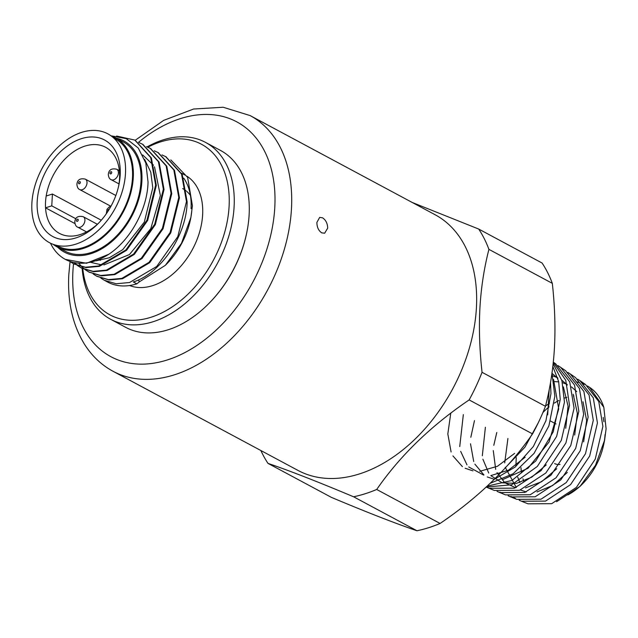 <?xml version="1.0" encoding="UTF-8"?>
<svg xmlns="http://www.w3.org/2000/svg" width="638" height="638" viewBox="0 0 638 638"><rect width="100%" height="100%" fill="white"/><g stroke="black" fill="none" stroke-linecap="round" stroke-linejoin="round"><path stroke-width="0.96" d="M31.9 203.036A61.758 41.653 -61.8 0 0 52.188 243.963A61.758 41.653 -61.8 0 0 99.153 229.568A61.758 41.653 -61.8 0 0 125.479 173.512A61.758 41.653 -61.8 0 0 110.39 135.376A61.758 41.653 -61.8 0 0 61.264 144.212A61.758 41.653 -61.8 0 0 31.9 203.036M120.183 175.187A54.772 36.94 118.2 0 1 118.955 184.573A54.772 36.94 118.2 0 1 97.901 223.858A54.772 36.94 118.2 0 1 55.945 237.958A54.772 36.94 118.2 0 1 37.195 201.369A54.772 36.94 118.2 0 1 81.465 138.645A54.772 36.94 118.2 0 1 120.183 175.187M110.39 135.376L117.623 140.288A60.841 41.031 118.2 0 1 132.489 177.866A60.841 41.031 118.2 0 1 106.554 233.085A60.841 41.031 118.2 0 1 60.283 247.265L52.188 243.963M53.225 244.386A61.878 41.733 -61.8 0 0 57.165 246.938A61.878 41.733 -61.8 0 0 105.39 235.191A61.878 41.733 -61.8 0 0 133.27 177.619A61.878 41.733 -61.8 0 0 115.63 137.872A61.878 41.733 -61.8 0 0 111.323 136.006M115.63 137.872L123.333 142.003A61.878 41.733 118.2 0 1 140.974 181.75A61.878 41.733 118.2 0 1 113.093 239.322A61.878 41.733 118.2 0 1 64.869 251.069L57.165 246.938M57.635 247.193A63.058 42.531 -61.8 0 0 109.122 243.804A63.058 42.531 -61.8 0 0 141.875 181.463A63.058 42.531 -61.8 0 0 116.1 138.127M50.498 243.206A68.984 46.526 -61.8 0 0 65.363 259.395A68.984 46.526 -61.8 0 0 108.843 254.243C130.798 239.649 147.609 208.642 148.032 181.942L145.815 163.017L138.255 148.024L126.244 138.637L111.036 135.814M161.996 154.938L165.633 156.613L181.535 174.086L186.479 201.552L177.803 236.642L156.733 266.461L129.554 282.514L116.18 283.758L104.305 280.273L107.75 282.116A68.984 46.526 118.2 0 0 136.843 283.83L133.326 281.948C160.561 273.654 186.647 235.438 187.149 201.911L182.205 174.445L165.968 156.796M96.936 276.318L109.146 279.986L122.52 278.742L149.691 262.689L170.769 232.87L179.445 197.788L174.493 170.322L158.264 152.665M89.232 272.187L101.434 275.855L114.808 274.611L141.987 258.557L163.065 228.739L171.742 193.657L166.789 166.191L150.552 148.534M74.766 262.952L77.852 265.655M78.155 265.886L81.855 268.239L93.73 271.724L107.104 270.48L134.283 254.426L155.353 224.608L164.038 189.526L159.085 162.06L142.848 144.403M73.817 263.925L86.026 267.593L99.4 266.349L126.579 250.295L147.649 220.477L156.326 185.395L151.373 157.929L135.144 140.272M65.363 259.395L86.489 263.255L108.843 254.243M90.883 262.417L102.112 264.969M103.85 264.945L129.458 254.546L150.799 228.595L160.369 195.539L154.5 166.797M153.487 165.162L142.681 154.938M96.147 260.814L109.345 257.744L122.711 249.665L144.308 222.08L152.785 187.811L150.775 172.156L144.603 159.348M104.305 280.273L100.916 278.144M170.809 159.883L187.62 177.348L192.429 205.747L190.906 217.391L181.479 243.349L165.362 265.304L139.243 281.916L138.637 279.835M191.966 208.315A63.058 42.531 118.2 0 1 190.722 218.284M190.906 217.391L190.555 219.121A63.058 42.531 118.2 0 1 166.303 264.355L165.362 265.304M191.065 208.594A61.878 41.733 -61.8 0 0 183.72 178.122M99.935 259.259A61.878 41.733 -61.8 0 0 100.341 260.376M136.843 283.83L139.243 281.916M116.618 136.03L134.809 140.089L150.704 157.57L155.656 185.036L146.979 220.118L125.909 249.936L98.73 265.99L85.356 267.234L73.482 263.749L70.092 261.628M138.877 142.545L142.513 144.22L158.415 161.701L163.36 189.167L154.683 224.249L133.613 254.068L106.434 270.121L93.06 271.365L81.185 267.88L77.796 265.759M77.485 265.528L74.375 262.872M146.588 146.676L150.217 148.351L166.119 165.824L171.072 193.298L162.395 228.38L141.317 258.199L114.138 274.252L100.764 275.496L88.897 272.011L85.5 269.882M85.197 269.659L82.087 267.003M81.8 266.724L78.984 263.518M154.292 150.807L157.921 152.482L173.823 169.955L178.776 197.421L170.099 232.511L149.021 262.33L121.85 278.383L108.476 279.627L96.601 276.142L93.212 274.013M187.117 176.319A61.878 41.733 118.2 0 1 202.629 214.791A61.878 41.733 118.2 0 1 176.455 270.759A61.878 41.733 118.2 0 1 129.562 285.521M82.78 268.71A96.809 65.291 -61.8 0 0 157.753 314.749A96.809 65.291 -61.8 0 0 229.09 206.441A96.809 65.291 -61.8 0 0 147.849 147.203M82.142 268.391A100.357 67.684 -61.8 0 0 110.645 319.279A100.357 67.684 -61.8 0 0 188.872 300.227A100.357 67.684 -61.8 0 0 234.098 206.832A100.357 67.684 -61.8 0 0 205.476 142.37A100.357 67.684 -61.8 0 0 147.139 146.899M205.476 142.37L220.501 150.424A100.357 67.684 118.2 0 1 249.123 214.886A100.357 67.684 118.2 0 1 246.874 232.088A100.357 67.684 118.2 0 1 208.291 304.079A100.357 67.684 118.2 0 1 168.001 329.822A100.357 67.684 118.2 0 1 125.67 327.334L110.645 319.279M208.291 304.079L208.642 303.728A99.177 66.886 -61.8 0 0 246.778 232.583L246.874 232.088M322.533 217.813L319.67 217.406L316.895 222.375C316.903 227.128 318.498 230.621 321.696 232.838L324.654 233.213L327.685 228.165C327.557 223.444 325.843 219.998 322.533 217.813M250.096 115.566L435.044 214.703A145.065 97.837 118.2 0 1 476.411 307.883A145.065 97.837 118.2 0 1 411.047 442.876A145.065 97.837 118.2 0 1 297.978 470.413L113.03 371.276A145.065 97.837 -61.8 0 0 226.099 343.738A145.065 97.837 -61.8 0 0 291.47 208.746A145.065 97.837 -61.8 0 0 250.096 115.566L223.156 107.248L193.593 109.018L163.647 120.383L135.192 140.296M260.846 450.508A162.826 109.816 -61.8 0 0 267.984 463.379C289.126 470.549 317.652 481.682 353.564 496.771A162.826 109.816 -61.8 0 0 376.691 489.474C400.122 455.66 430.937 425.809 469.145 399.922A162.826 109.816 -61.8 0 0 482.049 372.305C479.545 349.608 478.835 328.123 479.928 307.859C481.1 287.634 484.098 268.143 488.923 249.362A162.826 109.816 -61.8 0 0 478.699 229.05L412.276 202.493M488.923 249.362L552.325 283.352A162.826 109.816 118.2 0 0 542.101 263.039L478.699 229.05M552.325 283.352C554.829 306.057 555.538 327.533 554.446 347.806C553.274 368.022 550.275 387.521 545.45 406.294L482.049 372.305M545.45 406.294A162.826 109.816 118.2 0 1 532.547 433.904C509.116 467.718 478.301 497.568 440.092 523.455L376.691 489.474M469.145 399.922L532.547 433.904M440.092 523.455A162.826 109.816 118.2 0 1 416.965 530.752C395.823 523.583 367.297 512.458 331.385 497.369L267.984 463.379M353.564 496.771L416.965 530.752M511.006 496.476L515.368 498.35M554.526 363.357L553.282 362.48M514.611 453.371L497.433 466.29L479.768 471.299M472.965 470.868L465.15 468.244M462.398 466.617L452.916 455.891M451.098 451.983L447.82 433.952L450.771 413.177M549.174 389.738L547.699 414.852M525.146 457.239L508.454 470.19L491.18 475.477M483.636 475.087L468.755 466.96M466.992 464.871L460.676 451.393M459.735 446.592L463.34 414.612M553.561 379.474L558.713 408.942L549.055 441.99L528.009 468.268L502.592 479.632M550.522 382.449L550.945 393.694L545.913 420.777L533.328 446.528L515.185 467.032L494.29 479.305L487.265 476.953M483.963 474.975L474.895 464.137M473.715 461.513L470.509 443.793M470.828 437.269L474.481 420.586M551.982 373.27L557.883 378.486M563.378 386.843L568.059 406.079L565.723 428.289M546.224 464.911L531.741 477.184L516.421 483.397L502.186 482.838L490.821 475.629M488.732 473.053L482.894 459.224M482.312 455.787L485.398 427.245M552.739 375.886L557.668 377.728M561.743 380.096L567.302 385.041M573.203 394.284L577.358 413.312L574.694 435.052M556.767 468.699L541.59 481.73L525.513 487.871M515.616 487.727L504.698 482.671L497.026 472.638M495.686 469.361L493.286 450.603M493.804 445.292L496.771 432.532M553.936 381.54L558.729 381.883M562.469 382.664L567.118 384.379M571.504 386.915L576.72 391.588M582.988 401.741L586.641 420.562L583.642 441.823M567.334 472.431L552.683 485.494L537.013 491.938M526.27 491.938L520.409 489.992M516.309 487.472L505.24 467.359M504.698 462.925L507.92 438.505M519.858 482.575L517.705 477.112M515.911 465.437L516.254 457.59M545.514 406.031L549.462 403.224M579.878 380.599L585.485 384.491L598.763 401.541L602.902 426.367L595.254 459.113L576.409 487.376L551.687 503.685L528.001 503.821L521.493 501.229L545.522 501.109L570.571 484.617L589.671 456.042L597.431 422.93L593.276 397.817L579.878 380.599L577.661 379.187M510.607 496.914L535.154 496.787L560.754 479.935L580.221 450.803L588.132 417.085L583.914 391.493L570.26 373.932L575.54 377.592L589.089 394.994L593.284 420.322L585.477 453.738L566.233 482.575L540.984 499.219L516.756 499.355L508.119 495.79M558.09 365.654L565.603 370.702L579.416 388.462L583.682 414.285L575.691 448.378L556.017 477.798L530.234 494.761L505.511 494.889L497.066 491.388M502.696 493.597L499.969 492.137M553.313 362.177L555.658 363.804L569.726 381.891L574.072 408.24L565.906 442.979L545.833 472.997L519.507 490.311L494.275 490.431L486.172 487.065M553.146 363.74L561.926 380.711L564.455 402.187L556.639 436.44L537.332 466.45L511.628 484.792L486.204 487.033M551.966 373.206L554.853 396.15L548.895 425.881L534.038 453.403L513.127 473.755L490.151 483.325M538.217 422.882L524.954 447.134L506.947 466.059M556.559 501.739L580.014 486.395L595.501 465.261L604.609 440.14L606.1 428.8L603.843 407.379L589.496 387.274L587.454 385.966M589.496 387.274L590.278 387.816A66.025 44.532 118.2 0 1 603.843 407.379M584.44 384.395L582.008 383.398M578.889 382.433L576.034 381.827M519.173 500.192L521.493 501.229M603.915 421.734L603.229 417.404M552.835 366.459L558.673 381.628L560.244 399.54L553.21 431.894L535.776 460.979L511.963 480.462L487.209 486.1M553.298 362.304L565.762 380.296L569.543 405.385L561.28 440.427L541.024 470.661L514.403 488.158L488.844 488.277M560.635 367.257L574.551 385.153L578.841 411.239L570.763 445.579L550.897 475.286L524.795 492.464L499.729 492.6M570.26 373.932L567.876 372.417M605.039 434.63A55.466 37.411 118.2 0 1 604.162 442.23M604.609 440.14L603.795 444.136A55.466 37.411 118.2 0 1 582.47 483.923L580.014 486.395M581.266 485.111A55.466 37.411 118.2 0 1 567.852 494.928M523.774 481.227A55.466 37.411 118.2 0 1 522.929 478.787M521.549 472.854A55.466 37.411 118.2 0 1 520.991 467.646M542.914 412.507A55.466 37.411 118.2 0 1 549.095 406.869M554.334 403.096A55.466 37.411 118.2 0 1 558.832 400.512M564.486 398.072A55.466 37.411 118.2 0 1 566.903 397.299M573.466 396.046A55.466 37.411 118.2 0 1 573.929 396.007M554.621 463.547A17.76 11.978 -61.8 0 0 560.012 464.456M75.874 218.77L51.766 205.851L52.428 194.04L46.191 196.01A48.847 32.945 -61.8 0 0 45.529 202.015A48.847 32.945 -61.8 0 0 45.537 207.813A48.847 32.945 118.2 0 0 59.462 233.396A48.847 32.945 118.2 0 0 98.802 222.933M46.191 196.01A48.847 32.945 118.2 0 1 105.621 147.29A48.847 32.945 118.2 0 1 119.545 178.664A48.847 32.945 118.2 0 1 118.684 185.841M51.766 205.851L45.537 207.813L74.941 223.579M190.411 195.364A48.847 32.945 -61.8 0 0 186.782 191.424M186.089 190.842A48.847 32.945 -61.8 0 0 182.683 188.593M52.428 194.04L101.275 220.23M73.522 263.773A133.222 89.846 -61.8 0 0 72.931 271.134A133.222 89.846 -61.8 0 0 167.108 360.015A133.222 89.846 -61.8 0 0 274.787 207.446A133.222 89.846 -61.8 0 0 138.542 142.306M83.227 216.705C78.051 215.556 75.244 217.303 74.805 221.936C75.085 224.791 76.026 226.522 77.637 227.136A5.917 3.995 -61.8 0 0 82.246 226.019A5.917 3.995 -61.8 0 0 84.918 220.509A5.917 3.995 -61.8 0 0 83.227 216.705L97.367 224.281M78.251 219.982A1.18 0.797 -61.8 0 0 76.456 220.549A1.18 0.797 -61.8 0 0 78.251 219.982M109.218 209.28A1.18 0.797 -61.8 0 0 108.005 211.242M85.332 179.142C80.157 178.002 77.342 179.749 76.903 184.382C77.182 187.229 78.123 188.96 79.734 189.582A5.917 3.995 -61.8 0 0 84.352 188.457A5.917 3.995 -61.8 0 0 87.015 182.947A5.917 3.995 -61.8 0 0 85.332 179.142L115.845 195.499M80.348 182.428A1.18 0.797 -61.8 0 0 78.554 182.994A1.18 0.797 -61.8 0 0 80.348 182.428M116.73 169.237C111.554 168.089 108.747 169.836 108.308 174.477C108.58 177.324 109.521 179.055 111.14 179.677A5.917 3.995 -61.8 0 0 115.749 178.552A5.917 3.995 -61.8 0 0 118.421 173.042A5.917 3.995 -61.8 0 0 116.73 169.237L119.362 170.649M111.746 172.523A1.18 0.797 -61.8 0 0 109.951 173.089A1.18 0.797 -61.8 0 0 111.746 172.523M135.471 140.448L134.801 140.089M74.152 264.108L73.474 263.749M143.175 144.579L142.505 144.22M81.855 268.239L81.185 267.88M150.887 148.71L150.217 148.351M89.559 272.37L88.889 272.011M158.591 152.841L157.921 152.482M97.263 276.501L96.593 276.142M166.295 156.972L165.625 156.613M181.623 173.249L184.98 175.051M113.03 371.276C101.546 365.056 92.119 356.187 84.75 344.672C72.66 325.213 67.349 301.854 68.808 274.603L70.06 261.612M513.845 497.999L510.918 496.436M550.522 421.04L556.009 423.975M77.637 227.136L86.529 231.905M79.734 189.582L110.924 206.297L109.042 207.103L106.961 209.384L106.355 213.706M111.14 179.677L119.011 183.896"/></g></svg>
